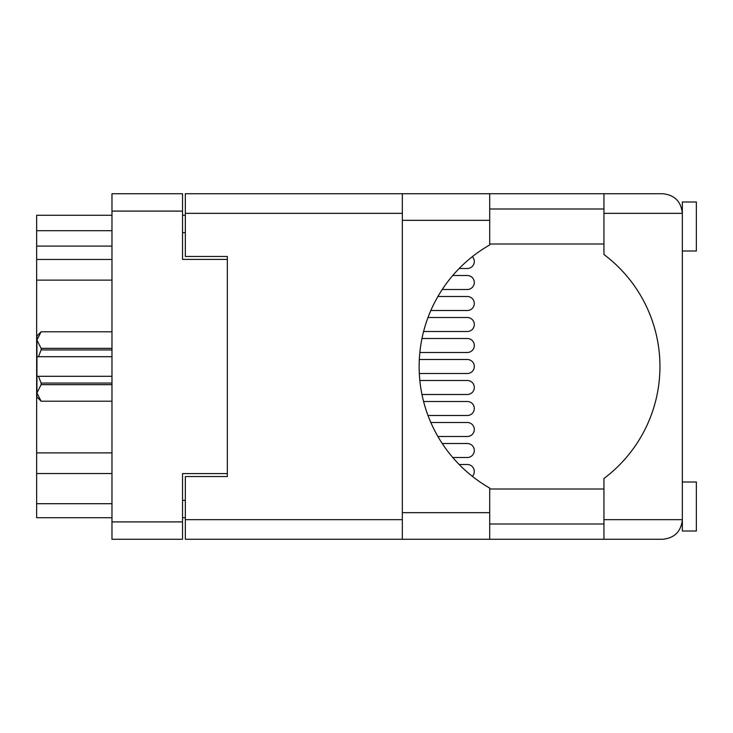 <?xml version="1.0" encoding="UTF-8"?>
<svg xmlns="http://www.w3.org/2000/svg" width="733" height="733" viewBox="0 0 733 733"><rect width="100%" height="100%" fill="white"/><g stroke="black" fill="none" stroke-linecap="round" stroke-linejoin="round"><path stroke-width="1.1" d="M227.34 473.6L182.535 473.6L182.535 539.268L111.975 539.268L111.975 193.732L182.535 193.732L182.535 259.4L227.34 259.4L227.34 476.542L185.339 476.542L185.339 519.66L402.344 519.66M185.339 517.709L182.535 517.709M182.535 215.291L185.339 215.291M402.344 213.34L185.339 213.34L185.339 256.458L227.34 256.458L227.34 259.4M111.975 517.709L36.65 517.709L36.65 503.708L111.975 503.708M111.975 473.536L36.65 473.536L36.65 503.708M111.975 280.116L36.65 280.116L36.65 452.884L111.975 452.884M111.975 246.096L36.65 246.096L36.65 259.464L111.975 259.464M36.65 246.096L36.65 230.693L111.975 230.693M111.975 215.291L36.65 215.291L36.65 230.693M36.65 473.536L36.65 452.884M36.65 280.116L36.65 259.464M472.354 476.349A7 7 -90 0 0 467.306 464.502L459.16 464.502L467.306 464.502M682.35 250.998L696.35 250.998L696.35 201.996L682.35 201.996L682.35 213.34L603.946 213.34L603.946 193.732L489.708 193.732L489.708 244.932A140.003 140.003 0 0 0 489.708 488.068L489.708 539.268L185.339 539.268L185.339 519.66M682.35 482.002L696.35 482.002L696.35 531.004L682.35 531.004L682.35 213.34C681.104 201.511 674.571 194.978 662.751 193.732L603.946 193.732M682.35 208.997L681.69 208.291L681.983 209.546M489.708 524.003L603.946 524.003M681.864 524.003L682.35 524.003M489.708 489.003L603.946 489.003M489.708 243.997L603.946 243.997M489.708 208.997L603.946 208.997M603.946 213.34L603.946 254.498A140.003 140.003 0 0 1 603.946 478.502L603.946 519.66L682.35 519.66L682.002 523.362M185.339 213.34L185.339 193.732L402.344 193.732L402.344 539.268M227.34 256.458L227.34 476.542M682.35 519.66C681.104 531.489 674.571 538.022 662.751 539.268L489.708 539.268M603.946 539.268L603.946 519.66M681.992 523.408L681.69 524.709M681.992 209.629L682.35 213.34M467.306 268.498L459.16 268.498L467.306 268.498A7 7 -90 0 0 472.354 256.651M467.306 310.499L430.83 310.499L467.306 310.499A7 7 -90 0 0 474.306 303.499A7 7 -90 0 0 467.306 296.499L437.894 296.499L467.306 296.499M467.306 352.5L419.844 352.5L467.306 352.5A7 7 -90 0 0 474.306 345.5A7 7 -90 0 0 467.306 338.499L421.97 338.499L467.306 338.499M467.306 394.501L421.97 394.501L467.306 394.501A7 7 -90 0 0 474.306 387.5A7 7 -90 0 0 467.306 380.5L419.844 380.5L467.306 380.5M467.306 436.501L437.894 436.501L467.306 436.501A7 7 -90 0 0 474.306 429.501A7 7 -90 0 0 467.306 422.501L430.83 422.501L467.306 422.501M442.219 289.498L467.306 289.498A7 7 -90 0 0 474.306 282.498A7 7 -90 0 0 467.306 275.498L452.756 275.498M467.306 331.499L423.592 331.499L467.306 331.499A7 7 -90 0 0 474.306 324.499A7 7 -90 0 0 467.306 317.499L427.999 317.499L467.306 317.499M467.306 373.5L419.313 373.5L467.306 373.5A7 7 -90 0 0 474.306 366.5A7 7 -90 0 0 467.306 359.5L419.313 359.5L467.306 359.5M467.306 415.501L427.999 415.501L467.306 415.501A7 7 -90 0 0 474.306 408.501A7 7 -90 0 0 467.306 401.501L423.592 401.501L467.306 401.501M452.756 457.502L467.306 457.502A7 7 -90 0 0 474.306 450.502A7 7 -90 0 0 467.306 443.502L442.219 443.502M111.975 384.651L41.13 384.651L41.13 383.057L38.464 376.304L111.975 376.304M41.13 383.057L111.975 383.057M111.975 349.943L41.13 349.943L38.464 356.696L36.934 356.696L36.934 335.98L41.13 331.783L111.975 331.783L41.13 331.783L36.934 340.066L37.017 338.912M41.13 349.943L41.13 348.349L111.975 348.349M36.934 340.066L41.13 348.349M38.464 376.304L36.934 376.304L36.934 392.934L41.13 401.208L111.975 401.208L41.13 401.217L36.934 397.02L36.934 392.934L41.13 384.651M36.934 356.696L36.934 376.304M111.975 356.696L38.464 356.696M182.535 211.095L111.975 211.095M111.975 521.905L182.535 521.905M182.535 500.346L185.339 500.346M185.339 232.654L182.535 232.654M489.708 512.66L402.344 512.66M489.708 220.34L402.344 220.34M489.708 193.732L402.344 193.732"/></g></svg>
